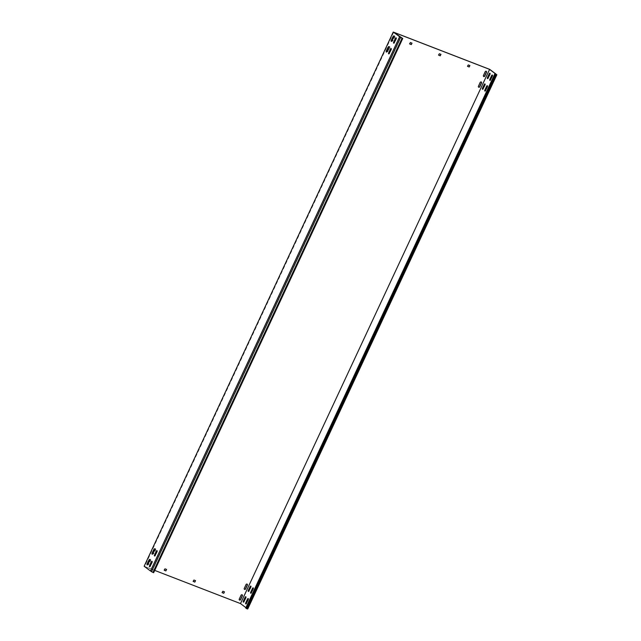 <?xml version="1.0" encoding="UTF-8"?>
<svg xmlns="http://www.w3.org/2000/svg" width="641" height="641" viewBox="0 0 641 641"><rect width="100%" height="100%" fill="white"/><g stroke="black" fill="none" stroke-linecap="round" stroke-linejoin="round"><path stroke-width="0.48" stroke-dasharray="3.21 2.4" d="M152.702 553.8A0.833 0.721 126.8 0 1 152.454 552.822L154.249 548.976A0.833 0.721 126.8 0 1 155.595 549.497L153.8 553.343A0.833 0.721 126.8 0 1 152.718 553.808A0.833 0.721 126.8 0 0 153.944 553.455L155.739 549.609A0.833 0.721 126.8 0 0 154.393 549.089L154.329 549.225M386.876 51.657A0.833 0.721 126.8 0 0 387.957 51.192L389.752 47.346A0.833 0.721 126.8 0 0 388.406 46.825L386.611 50.671A0.833 0.721 126.8 0 0 387.084 51.785A0.833 0.721 126.8 0 0 388.101 51.304L389.896 47.458A0.833 0.721 126.8 0 0 388.55 46.929L388.486 47.065M391.843 40.96A0.833 0.721 126.8 0 1 391.595 39.99L393.39 36.144A0.833 0.721 126.8 0 1 394.736 36.665L392.941 40.511A0.833 0.721 126.8 0 1 391.859 40.968A0.833 0.721 126.8 0 0 393.085 40.615L394.88 36.769A0.833 0.721 126.8 0 0 393.526 36.249L393.47 36.385M147.726 564.481A0.833 0.721 126.8 0 1 147.47 563.511L149.265 559.665A0.833 0.721 126.8 0 1 150.611 560.186L148.824 564.032A0.833 0.721 126.8 0 1 147.734 564.489A0.833 0.721 126.8 0 0 148.968 564.136L150.755 560.29A0.833 0.721 126.8 0 0 149.409 559.769L149.345 559.905M248.275 598.638A0.833 0.409 111.2 0 1 248.444 598.63A0.833 0.409 111.2 0 1 248.492 598.662A0.833 0.409 111.2 0 1 248.476 599.655L246.689 603.502A0.833 0.409 111.2 0 1 246.048 604.03A0.833 0.409 111.2 0 1 245.928 603.918M487.416 85.798A0.833 0.409 111.2 0 1 487.585 85.798A0.833 0.409 111.2 0 1 487.633 85.822A0.833 0.409 111.2 0 1 487.617 86.823L485.83 90.669A0.833 0.409 111.2 0 1 485.189 91.19A0.833 0.409 111.2 0 1 485.069 91.078M492.4 75.117A0.833 0.409 111.2 0 1 492.568 75.109A0.833 0.409 111.2 0 1 492.617 75.141A0.833 0.409 111.2 0 1 492.6 76.135L490.806 79.981A0.833 0.409 111.2 0 1 490.173 80.51A0.833 0.409 111.2 0 1 490.053 80.389M253.259 587.949A0.833 0.409 111.2 0 1 253.427 587.949A0.833 0.409 111.2 0 1 253.475 587.973A0.833 0.409 111.2 0 1 253.459 588.975L251.665 592.821A0.833 0.409 111.2 0 1 251.032 593.342A0.833 0.409 111.2 0 1 250.911 593.229M152.077 561.412A0.833 0.409 111.2 0 1 152.246 561.412A0.833 0.409 111.2 0 1 152.294 561.436A0.833 0.409 111.2 0 1 152.278 562.437L150.483 566.283A0.833 0.409 111.2 0 1 149.85 566.804A0.833 0.409 111.2 0 1 149.73 566.692M391.218 48.58A0.833 0.409 111.2 0 1 391.387 48.572A0.833 0.409 111.2 0 1 391.435 48.604A0.833 0.409 111.2 0 1 391.419 49.597L389.624 53.443A0.833 0.409 111.2 0 1 388.991 53.972A0.833 0.409 111.2 0 1 388.871 53.852M396.194 37.891A0.833 0.409 111.2 0 1 396.362 37.891A0.833 0.409 111.2 0 1 396.41 37.915A0.833 0.409 111.2 0 1 396.402 38.917L394.608 42.763A0.833 0.409 111.2 0 1 393.975 43.284A0.833 0.409 111.2 0 1 393.846 43.171M157.061 550.731A0.833 0.409 111.2 0 1 157.221 550.723A0.833 0.409 111.2 0 1 157.277 550.755A0.833 0.409 111.2 0 1 157.261 551.757L155.467 555.603A0.833 0.409 111.2 0 1 154.834 556.124A0.833 0.409 111.2 0 1 154.713 556.011M245.88 596.843A0.833 0.409 111.2 0 1 246.048 596.843A0.833 0.409 111.2 0 1 246.096 596.867A0.833 0.409 111.2 0 1 246.08 597.869L244.285 601.715A0.833 0.409 111.2 0 1 243.652 602.236A0.833 0.409 111.2 0 1 243.532 602.123M149.674 559.617A0.833 0.409 111.2 0 1 149.842 559.617A0.833 0.409 111.2 0 1 149.89 559.649A0.833 0.409 111.2 0 1 149.882 560.643L148.087 564.489A0.833 0.409 111.2 0 1 147.454 565.017A0.833 0.409 111.2 0 1 147.326 564.897M485.021 84.003A0.833 0.409 111.2 0 1 485.181 84.003A0.833 0.409 111.2 0 1 485.237 84.027A0.833 0.409 111.2 0 1 485.221 85.029L483.426 88.875A0.833 0.409 111.2 0 1 482.793 89.395A0.833 0.409 111.2 0 1 482.673 89.283M388.815 46.785A0.833 0.409 111.2 0 1 388.983 46.777A0.833 0.409 111.2 0 1 389.031 46.809A0.833 0.409 111.2 0 1 389.023 47.811L387.228 51.657A0.833 0.409 111.2 0 1 386.587 52.177A0.833 0.409 111.2 0 1 386.467 52.065M489.996 73.322A0.833 0.409 111.2 0 1 490.165 73.314A0.833 0.409 111.2 0 1 490.213 73.346A0.833 0.409 111.2 0 1 490.205 74.34L488.41 78.194A0.833 0.409 111.2 0 1 487.777 78.715A0.833 0.409 111.2 0 1 487.649 78.603M393.798 36.096A0.833 0.409 111.2 0 1 393.967 36.096A0.833 0.409 111.2 0 1 394.015 36.12A0.833 0.409 111.2 0 1 393.999 37.122L392.212 40.968A0.833 0.409 111.2 0 1 391.571 41.497A0.833 0.409 111.2 0 1 391.451 41.377M250.855 586.154A0.833 0.409 111.2 0 1 251.024 586.154A0.833 0.409 111.2 0 1 251.072 586.178A0.833 0.409 111.2 0 1 251.064 587.18L249.269 591.026A0.833 0.409 111.2 0 1 248.636 591.555A0.833 0.409 111.2 0 1 248.508 591.435M154.657 548.936A0.833 0.409 111.2 0 1 154.826 548.936A0.833 0.409 111.2 0 1 154.874 548.96A0.833 0.409 111.2 0 1 154.866 549.962L153.071 553.808A0.833 0.409 111.2 0 1 152.43 554.329A0.833 0.409 111.2 0 1 152.31 554.217M399.816 36.858L150.707 571.059L144.57 566.476L154.721 570.402M144.137 566.259L240.631 603.59L246.977 608.333L246.44 608.261L495.549 74.06M393.678 32.266L144.57 566.476M245.719 608.053L246.585 608.165L245.912 607.644M495.725 73.963L246.625 608.173M489.732 69.38L240.631 603.59M496.006 74.3L246.977 608.333M224.39 591.811L222.756 591.122L222.098 592.637M166.5 569.408L164.857 568.719L164.16 570.218M469.813 65.51L468.17 64.821L467.521 66.335M411.915 43.107L410.272 42.426L409.623 43.941M486.295 71.263A0.833 0.721 126.8 0 0 485.053 71.608L483.258 75.454A0.833 0.721 126.8 0 0 483.514 76.431M247.154 584.103A0.833 0.721 126.8 0 0 245.912 584.448L244.117 588.294A0.833 0.721 126.8 0 0 244.373 589.263M242.17 594.784A0.833 0.721 126.8 0 0 240.928 595.128L239.133 598.974A0.833 0.721 126.8 0 0 239.389 599.952M481.311 81.944A0.833 0.721 126.8 0 0 480.069 82.288L478.274 86.134A0.833 0.721 126.8 0 0 478.531 87.112M195.449 580.61L193.806 579.921L193.157 581.435M440.864 54.309L439.221 53.62L438.572 55.134M402.003 37.939L152.903 572.141L150.707 571.059M152.903 572.141L153.648 572.701M151.797 571.644L400.897 37.442M247.755 608.95L246.44 608.261"/><path stroke-width="0.96" d="M483.514 76.431A0.833 0.721 126.8 0 0 484.756 76.087L486.543 72.241A0.833 0.721 126.8 0 0 485.197 71.712L483.402 75.558A0.833 0.721 126.8 0 0 484.612 75.975L486.399 72.129A0.833 0.721 126.8 0 0 486.295 71.263M244.59 589.408A0.833 0.721 126.8 0 0 245.615 588.919L247.41 585.073A0.833 0.721 126.8 0 0 246.056 584.552L244.261 588.398A0.833 0.721 126.8 0 0 244.59 589.408M244.373 589.263A0.833 0.721 126.8 0 0 245.471 588.815L247.266 584.969A0.833 0.721 126.8 0 0 247.154 584.103M239.606 600.088A0.833 0.721 126.8 0 0 240.631 599.607L242.426 595.761A0.833 0.721 126.8 0 0 241.072 595.233L239.277 599.079A0.833 0.721 126.8 0 0 239.606 600.088M239.389 599.952A0.833 0.721 126.8 0 0 240.487 599.495L242.282 595.649A0.833 0.721 126.8 0 0 242.17 594.784M478.747 87.256A0.833 0.721 126.8 0 0 479.772 86.767L481.567 82.921A0.833 0.721 126.8 0 0 480.213 82.401L478.418 86.247A0.833 0.721 126.8 0 0 478.747 87.256M478.531 87.112A0.833 0.721 126.8 0 0 479.628 86.663L481.423 82.817A0.833 0.721 126.8 0 0 481.311 81.944M248.187 599.543A0.833 0.409 -68.8 0 0 248.203 598.55A0.833 0.409 -68.8 0 0 248.155 598.518A0.833 0.409 -68.8 0 0 247.522 599.047L245.727 602.893A0.833 0.409 -68.8 0 0 245.759 603.918A0.833 0.409 -68.8 0 0 246.4 603.389L248.187 599.543M487.328 86.711A0.833 0.409 -68.8 0 0 487.344 85.71A0.833 0.409 -68.8 0 0 487.296 85.686A0.833 0.409 -68.8 0 0 486.655 86.206L484.868 90.052A0.833 0.409 -68.8 0 0 484.9 91.078A0.833 0.409 -68.8 0 0 485.533 90.557L487.328 86.711M492.312 76.023A0.833 0.409 -68.8 0 0 492.328 75.029A0.833 0.409 -68.8 0 0 492.28 74.997A0.833 0.409 -68.8 0 0 491.639 75.526L489.844 79.372A0.833 0.409 -68.8 0 0 489.884 80.397A0.833 0.409 -68.8 0 0 490.517 79.869L492.312 76.023M253.171 588.863A0.833 0.409 -68.8 0 0 253.187 587.861A0.833 0.409 -68.8 0 0 253.139 587.837A0.833 0.409 -68.8 0 0 252.498 588.358L250.703 592.204A0.833 0.409 -68.8 0 0 250.743 593.229A0.833 0.409 -68.8 0 0 251.376 592.709L253.171 588.863M152.005 561.324A0.833 0.409 111.2 0 1 151.989 562.325L150.194 566.171A0.833 0.409 111.2 0 1 149.561 566.692A0.833 0.409 111.2 0 1 149.521 565.666L151.316 561.82A0.833 0.409 111.2 0 1 151.957 561.3A0.833 0.409 111.2 0 1 152.005 561.324M391.138 48.492A0.833 0.409 111.2 0 1 391.13 49.485L389.335 53.331A0.833 0.409 111.2 0 1 388.702 53.86A0.833 0.409 111.2 0 1 388.662 52.834L390.457 48.988A0.833 0.409 111.2 0 1 391.09 48.46A0.833 0.409 111.2 0 1 391.138 48.492M396.122 37.803A0.833 0.409 111.2 0 1 396.114 38.805L394.319 42.651A0.833 0.409 111.2 0 1 393.678 43.171A0.833 0.409 111.2 0 1 393.646 42.146L395.441 38.3A0.833 0.409 111.2 0 1 396.074 37.779A0.833 0.409 111.2 0 1 396.122 37.803M156.981 550.643A0.833 0.409 111.2 0 1 156.973 551.645L155.178 555.491A0.833 0.409 111.2 0 1 154.545 556.011A0.833 0.409 111.2 0 1 154.505 554.986L156.3 551.14A0.833 0.409 111.2 0 1 156.933 550.619A0.833 0.409 111.2 0 1 156.981 550.643M245.791 597.757A0.833 0.409 -68.8 0 0 245.807 596.755A0.833 0.409 -68.8 0 0 245.751 596.731A0.833 0.409 -68.8 0 0 245.118 597.252L243.324 601.098A0.833 0.409 -68.8 0 0 243.364 602.123A0.833 0.409 -68.8 0 0 243.997 601.603L245.791 597.757M149.601 559.537A0.833 0.409 111.2 0 1 149.593 560.53L147.799 564.376A0.833 0.409 111.2 0 1 147.158 564.905A0.833 0.409 111.2 0 1 147.126 563.88L148.92 560.034A0.833 0.409 111.2 0 1 149.553 559.505A0.833 0.409 111.2 0 1 149.601 559.537M484.933 84.916A0.833 0.409 -68.8 0 0 484.941 83.915A0.833 0.409 -68.8 0 0 484.892 83.891A0.833 0.409 -68.8 0 0 484.259 84.412L482.465 88.258A0.833 0.409 -68.8 0 0 482.505 89.283A0.833 0.409 -68.8 0 0 483.138 88.762L484.933 84.916M388.742 46.697A0.833 0.409 111.2 0 1 388.726 47.698L386.94 51.544A0.833 0.409 111.2 0 1 386.299 52.065A0.833 0.409 111.2 0 1 386.267 51.04L388.061 47.194A0.833 0.409 111.2 0 1 388.694 46.673A0.833 0.409 111.2 0 1 388.742 46.697M489.916 74.236A0.833 0.409 -68.8 0 0 489.924 73.234A0.833 0.409 -68.8 0 0 489.876 73.202A0.833 0.409 -68.8 0 0 489.243 73.731L487.448 77.577A0.833 0.409 -68.8 0 0 487.481 78.603A0.833 0.409 -68.8 0 0 488.122 78.082L489.916 74.236M393.726 36.008A0.833 0.409 111.2 0 1 393.71 37.01L391.915 40.856A0.833 0.409 111.2 0 1 391.282 41.385A0.833 0.409 111.2 0 1 391.25 40.359L393.037 36.505A0.833 0.409 111.2 0 1 393.678 35.984A0.833 0.409 111.2 0 1 393.726 36.008M250.775 587.068A0.833 0.409 -68.8 0 0 250.783 586.066A0.833 0.409 -68.8 0 0 250.735 586.042A0.833 0.409 -68.8 0 0 250.102 586.571L248.307 590.417A0.833 0.409 -68.8 0 0 248.347 591.443A0.833 0.409 -68.8 0 0 248.98 590.914L250.775 587.068M154.585 548.848A0.833 0.409 111.2 0 1 154.569 549.85L152.782 553.696A0.833 0.409 111.2 0 1 152.141 554.217A0.833 0.409 111.2 0 1 152.109 553.191L153.904 549.345A0.833 0.409 111.2 0 1 154.537 548.824A0.833 0.409 111.2 0 1 154.585 548.848M402.748 38.492L153.648 572.701L151.46 571.692L400.561 37.482L402.748 38.492L393.678 32.266L489.395 69.3L495.725 73.963L494.828 73.851L245.719 608.053L247.13 608.87L247.755 608.95L496.863 74.741L496.006 74.3M399.912 36.906L393.245 32.05L489.732 69.38L496.086 74.132M399.591 36.793L150.491 571.003L144.137 566.259L393.245 32.05M154.721 570.402L240.487 603.582L245.912 607.644M149.73 566.692A0.833 0.409 111.2 0 1 149.81 565.779L151.605 561.933A0.833 0.409 111.2 0 1 152.077 561.412M388.871 53.852A0.833 0.409 111.2 0 1 388.951 52.947L390.746 49.101A0.833 0.409 111.2 0 1 391.218 48.58M393.846 43.171A0.833 0.409 111.2 0 1 393.935 42.258L395.729 38.412A0.833 0.409 111.2 0 1 396.194 37.891M154.713 556.011A0.833 0.409 111.2 0 1 154.793 555.098L156.588 551.252A0.833 0.409 111.2 0 1 157.061 550.731M147.326 564.897A0.833 0.409 111.2 0 1 147.414 563.992L149.209 560.146A0.833 0.409 111.2 0 1 149.674 559.617M386.467 52.065A0.833 0.409 111.2 0 1 386.555 51.152L388.35 47.306A0.833 0.409 111.2 0 1 388.815 46.785M391.451 41.377A0.833 0.409 111.2 0 1 391.539 40.471L393.334 36.617A0.833 0.409 111.2 0 1 393.798 36.096M152.31 554.217A0.833 0.409 111.2 0 1 152.398 553.303L154.193 549.457A0.833 0.409 111.2 0 1 154.657 548.936M223.893 593.077L224.478 591.851L222.892 591.226L222.106 592.436L223.741 593.326L224.39 591.811M165.995 570.674L166.588 569.448L165.001 568.831L164.208 570.041L165.851 570.923L166.5 569.408M469.308 66.776L469.901 65.55L468.315 64.933L467.521 66.135L469.156 67.025L469.813 65.51M411.41 44.381L412.003 43.155L410.416 42.53L409.631 43.74L411.266 44.622L411.915 43.107M154.329 549.225L152.598 552.935A0.833 0.721 126.8 0 0 152.718 553.808A0.833 0.721 126.8 0 1 152.702 553.8M388.486 47.065L386.755 50.775A0.833 0.721 126.8 0 0 386.876 51.657M393.47 36.385L391.739 40.095A0.833 0.721 126.8 0 0 391.859 40.976A0.833 0.721 126.8 0 1 391.843 40.96M149.345 559.905L147.614 563.615A0.833 0.721 126.8 0 0 147.734 564.497A0.833 0.721 126.8 0 1 147.726 564.481M194.944 581.876L195.537 580.65L193.951 580.033L193.157 581.235L194.792 582.124L195.449 580.61M440.359 55.575L440.952 54.349L439.365 53.732L438.572 54.942L440.215 55.823L440.864 54.309M489.588 69.38L240.487 603.582M245.928 603.918A0.833 0.409 111.2 0 1 246.016 603.005L247.811 599.159A0.833 0.409 111.2 0 1 248.275 598.638M485.069 91.078A0.833 0.409 111.2 0 1 485.157 90.165L486.952 86.319A0.833 0.409 111.2 0 1 487.416 85.798M490.053 80.389A0.833 0.409 111.2 0 1 490.133 79.484L491.927 75.638A0.833 0.409 111.2 0 1 492.4 75.117M250.911 593.229A0.833 0.409 111.2 0 1 251 592.316L252.786 588.47A0.833 0.409 111.2 0 1 253.259 587.949M243.532 602.123A0.833 0.409 111.2 0 1 243.612 601.21L245.407 597.364A0.833 0.409 111.2 0 1 245.88 596.843M482.673 89.283A0.833 0.409 111.2 0 1 482.753 88.37L484.548 84.524A0.833 0.409 111.2 0 1 485.021 84.003M487.649 78.603A0.833 0.409 111.2 0 1 487.737 77.689L489.532 73.843A0.833 0.409 111.2 0 1 489.996 73.322M248.508 591.435A0.833 0.409 111.2 0 1 248.596 590.529L250.391 586.675A0.833 0.409 111.2 0 1 250.855 586.154M222.098 592.637L223.597 593.213M164.304 570.33L165.707 570.819M467.521 66.335L469.012 66.912M409.623 43.941L411.121 44.517M193.157 581.435L194.648 582.012M438.572 55.134L440.071 55.719M151.54 571.516L150.491 571.003M400.561 37.482L399.84 36.914M402.091 38.244L152.991 572.445M496.863 74.741L494.828 73.851M495.573 74.412L246.473 608.613M496.23 74.66L247.13 608.87"/></g></svg>
